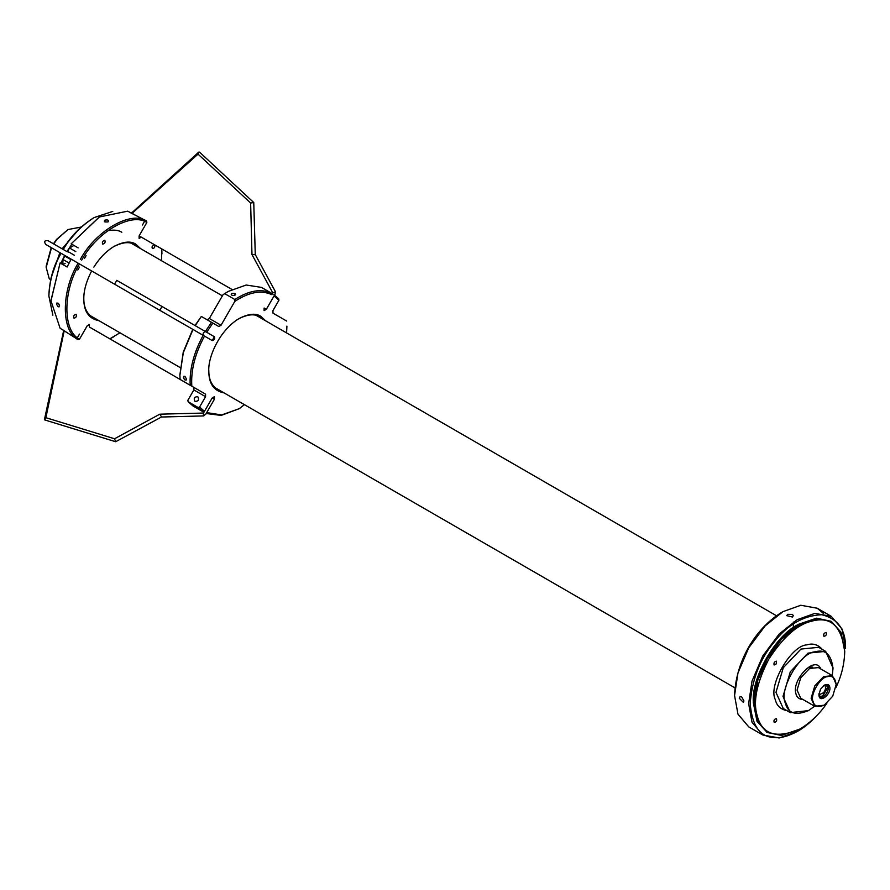 <?xml version="1.0" encoding="UTF-8"?>
<svg xmlns="http://www.w3.org/2000/svg" width="890" height="890" viewBox="0 0 890 890"><rect width="100%" height="100%" fill="white"/><g stroke="black" fill="none" stroke-linecap="round" stroke-linejoin="round"><path stroke-width="1.33" d="M762.808 734.995L748.746 726.885L737.966 714.147L734.562 695.524L737.966 672.973L748.746 647.787L765.166 625.848L783 611.63L800.833 605.267L817.254 608.237L823.55 613.555M782.61 611.853L782.221 612.075C757.401 626.838 736.408 658.444 734.562 694.623L734.562 695.068M845.5 648.165L842.096 629.085L831.316 616.358L814.895 613.377L797.062 619.752L779.228 633.969L762.808 655.908L752.028 681.095L748.624 703.645L752.028 722.268L762.819 735.006L779.24 737.977L797.451 731.38M743.94 700.942L743.35 702.399L739.256 698.227L740.057 696.648L741.648 696.848L743.94 700.942M792.378 617.037L786.716 615.635L787.683 614.334L792.378 614.4L793.346 615.624L792.378 617.037M818.889 713.346C812.014 721.134 804.994 727.063 797.852 731.157C788.473 736.241 780.53 738.377 774.022 737.543C759.982 736.987 752.039 725.684 750.192 703.645C752.039 679.459 759.982 658.989 774.022 642.235C787.528 624.724 803.414 615.557 821.67 614.712C838.08 618.65 846.023 629.953 845.5 648.61M53.723 243.96L57.094 239.232L68.007 229.553L81.168 227.05M50.596 280.016L49.106 278.281L46.18 267.378L51.509 247.787M68.007 229.553L56.604 239.365L53.433 243.793M51.22 247.62L46.18 266.177M824.641 685.144C826.087 687.191 825.742 689.706 823.606 692.687L819.045 694.834M823.995 685.4L826.944 685.278C831.66 686.757 823.951 700.096 820.313 696.759L818.956 694.144M820.535 689.227L818.934 694.623C818.989 704.546 831.816 693.833 829.691 686.78C829.08 684.443 827.322 683.898 824.407 685.144L820.535 689.227M819.946 696.492L822.85 695.969L827.533 687.859L826.521 685.089M832.695 696.247L824.396 705.002C818.155 707.683 814.383 706.515 813.082 701.498C809.7 695.157 820.246 676.89 827.444 676.645C832.428 675.265 835.321 677.946 836.122 684.688L832.695 696.247M827.511 687.436L822.471 696.169M766.98 732.292L757.045 721.367L753.318 702.744L757.045 679.804L766.59 658.077L780.63 638.953L797.841 624.713C775.802 635.149 751.338 677.535 753.318 701.821L753.318 702.288M798.63 624.257L816.62 618.172L831.049 621.309M844.721 651.324L840.994 632.245L831.449 621.531L817.398 618.628L799.409 624.713L781.409 639.398L767.369 658.533L757.824 680.26L754.097 703.189L757.824 721.823L767.369 732.526L781.409 735.44L799.798 729.121M826.832 703.311C819.757 713.758 810.868 722.302 800.155 728.921C776.447 739.101 762.118 734.662 757.179 715.627C752.862 701.687 756.7 682.919 768.704 659.301C783.144 637.106 797.485 624.391 811.713 621.164C830.67 615.924 841.673 626.115 844.721 651.736C844.343 664.318 841.395 676.289 835.877 687.636M822.316 649.433C817.966 644.538 812.815 643.014 806.863 644.872C791.043 645.417 767.848 685.6 775.29 699.562C776.647 705.648 780.541 709.352 786.96 710.676M776.436 718.631C777.115 720.733 776.38 722.013 774.222 722.457C773.532 720.366 774.267 719.098 776.436 718.631M776.436 663.762L774.144 664.986C773.588 662.972 774.322 661.704 776.347 661.17L776.436 663.762M823.94 636.339C823.261 634.225 823.995 632.946 826.154 632.512C826.843 634.592 826.109 635.872 823.94 636.339M790.32 712.612L783.289 708.551L775.969 692.364L783.289 667.723L800.967 649.066L818.644 647.319L825.675 651.369L807.998 653.127L790.32 671.783L783 696.425L790.32 712.612L808.398 710.632M832.995 668.012L825.675 651.369M814.606 706.226L808.765 710.42C795.871 715.949 788.073 713.546 785.392 703.189C778.394 690.062 800.188 652.314 815.051 651.814C825.364 648.966 831.349 654.506 832.995 668.435L832.284 675.599M820.791 668.969C815.262 654.595 791.255 680.138 795.949 693.822C796.75 697.393 799.142 699.318 803.114 699.585M814.784 706.326L800.722 698.205L797.062 690.106L800.722 677.791L809.566 668.457L818.399 667.589L832.462 675.699L823.628 676.578L814.784 685.912L811.124 698.227L814.784 706.326L824.018 705.214M836.122 684.254L832.462 675.699M103.218 232.29L104.241 231.878M108.669 230.588C114.154 229.631 118.537 230.187 121.841 232.257M78.153 339.668L79.488 339.168C62.689 331.236 62.689 291.264 79.488 263.941L78.153 263.173C61.054 290.952 61.054 331.625 78.153 339.668L60.097 328.254L50.986 300.865L60.097 262.951L50.986 300.408M73.291 245.24L73.97 245.44L69.542 247.999L75.795 251.603M99.035 217.193L71.144 243.816L99.424 216.971L127.704 211.164L146.616 221.087C131.097 210.307 95.875 230.643 80.356 259.335M113.876 246.519C122.809 242.091 129.673 241.468 134.479 244.661L137.105 246.619M95.508 318.676L92.493 317.374C86.697 313.469 83.805 307.217 83.805 298.606M71.144 243.816L78.175 247.876M180.103 379.44L179.891 375.291L183.307 352.685L192.996 329.467L71.122 259.112L67.128 267.011L60.097 262.951M161.924 253.505L161.791 248.944M161.713 248.9L161.58 260.748M119.972 332.804L109.782 338.845M79.488 339.168L87.22 325.773L89.423 324.494L89.412 327.075M81.691 260.114C96.954 231.901 131.575 211.909 146.839 222.5L146.616 221.087M141.332 237.141L139.107 238.442L139.107 235.894L146.839 222.5M154.393 244.672C152.279 245.484 151.612 246.786 152.401 248.588C154.359 248.377 155.149 247.142 154.793 244.906M76.128 314.348C73.959 314.815 73.225 316.095 73.926 318.175C76.073 317.741 76.807 316.462 76.128 314.348M104.853 240.311C102.684 240.778 101.95 242.058 102.65 244.138C104.798 243.704 105.543 242.425 104.853 240.311M142.445 225.014L144.102 222.144L142.445 225.014M77.808 269.993L79.466 267.111L77.808 269.993M77.808 336.965L79.466 334.095L77.808 336.965M84.439 258.501L86.096 255.63L84.439 258.501M140.676 248.677L135.814 244.149C130.786 240.812 123.599 241.524 114.243 246.296C106.344 251.047 99.547 257.989 93.862 267.134M91.648 270.961C86.297 281.296 83.682 290.674 83.793 299.073C83.849 311.578 88.933 318.809 99.079 320.734M109.859 338.89L113.876 336.72M104.898 221.955L104.898 220.13C107.946 219.596 108.992 220.197 108.013 221.933L104.898 221.955L104.252 221.109M108.658 221.098L108.013 221.933M56.459 304.024C57.527 302.277 58.562 302.878 59.586 305.826L58.039 306.716L56.459 304.024L56.882 303.034M59.085 306.861L58.039 306.716M71.823 244.205L66.95 251.592M64.736 255.419L60.776 263.34M52.866 315.194L48.872 295.992C49.584 280.417 53.645 266.188 61.065 253.305M63.268 249.478C70.722 236.595 81.023 225.96 94.173 217.561L112.763 211.431M93.795 217.783L93.394 218.017C80.489 226.26 70.366 236.696 63.045 249.345M60.832 253.172C53.556 265.821 49.573 279.794 48.872 295.091M51.542 276.1L60.108 252.76M62.322 248.922L78.253 229.831M79.51 228.596L62.1 248.799M59.886 252.627L51.108 277.802M130.863 212.588L136.092 215.614L129.84 212.398M203.143 411.836L204.478 411.336L199.594 407.03L198.248 407.564L203.143 411.836L192.996 405.974L188.102 401.69L198.248 407.564M204.478 411.336L212.209 397.941L214.423 396.662L214.423 399.209L206.691 412.604L221.677 414.929L239.265 408.666L221.154 415.419L206.168 413.505M244.427 404.661L239.265 408.666M286.925 326.118L286.58 332.916M286.714 321.068L272.963 313.135L272.963 310.577L278.937 300.242L278.715 298.806L273.82 294.534M253.761 202.553L199.56 152.134L198.77 152.123L198.036 154.126L250.635 203.054L253.761 202.553L255.274 254.696L251.97 254.54L272.829 292.944L275.444 291.731L275.043 294.223L266.333 309.308L264.108 310.61L264.108 308.062L266.333 309.308L274.053 295.936L278.937 300.242M234.86 299.507L234.782 301.443C248.933 292.053 261.293 289.795 271.839 294.668L271.617 293.255C261.159 288.393 248.911 290.474 234.86 299.507L224.703 293.644L228.318 291.397L246.196 285.022L261.46 287.392L271.617 293.255M207.103 319.766L209.317 318.486L223.067 294.679L224.703 293.644M234.782 301.443L221.032 325.251L218.829 326.53L211.509 322.302L205.356 331.503M234.971 293.455L234.971 295.224C231.912 295.814 230.866 295.213 231.845 293.422L234.971 293.455L235.616 294.279M231.2 294.279L231.845 293.422M65.404 256.442L71.122 259.112L45.868 244.528L212.198 340.559L214.412 336.732L206.691 332.281L212.855 323.081M195.199 325.64L201.351 316.44L211.509 322.302M190.182 385.259L191.817 386.204C190.772 370.474 194.988 353.775 204.478 336.108L203.143 335.33C193.709 352.841 189.392 369.483 190.182 385.259L180.025 379.396M191.817 386.204L205.568 394.137L205.568 396.695L199.594 407.03M192.996 329.467L212.209 340.57C214.379 340.114 215.113 338.845 214.423 336.743L162.013 306.483L159.799 310.31M186.533 379.118C185.52 380.831 184.475 380.23 183.407 377.316L184.998 376.403L186.533 379.118L186.132 380.097M183.93 376.27L184.998 376.403M238.876 318.687C247.809 314.259 254.673 313.636 259.48 316.829L262.105 318.787M220.509 390.844L217.494 389.542C211.698 385.637 208.805 379.385 208.805 370.774M265.676 320.845L260.815 316.317C255.786 312.98 248.599 313.692 239.243 318.464C220.197 329.567 207.826 356.523 208.794 371.241C208.85 383.746 213.934 390.966 224.069 392.902M272.829 292.944L271.839 294.668M227.94 291.62L223.067 294.679M201.351 316.44L194.977 325.518M192.763 329.345L183.251 352.128L179.891 374.835M188.102 401.69L187.879 400.266L193.853 389.931L193.853 387.373L89.423 327.042M197.78 396.662C199.36 399.721 198.437 401.323 195.01 401.446C193.408 398.409 194.32 396.818 197.78 396.662M231.956 289.45L139.129 235.861L231.956 289.45M198.77 152.123L131.587 213.01M266.333 309.308L264.13 308.029L266.321 309.331M62.233 329.489L68.141 333.294M203.487 413.049L203.354 415.83L205.701 414.328L214.412 399.243L212.198 397.975L203.487 413.049L159.799 414.184L161.58 416.965L115.667 441.729L44.745 419.935L45.868 417.688L64.158 330.991M63.635 330.691L44.5 419.324M159.799 414.184L114.543 438.77L115.667 441.729M69.164 263.084L62.912 259.48L62.912 264.575L65.126 263.307M73.859 254.952L67.618 251.347L69.542 247.999M74.415 255.274L68.163 251.659L68.163 252.304M62.912 259.48L64.848 256.131L71.1 259.735M204.299 335.997L203.143 335.33M64.392 255.219L45.868 244.528C43.732 241.591 44.467 240.322 48.071 240.701L66.728 251.47M203.487 335.53C202.631 333.338 203.365 332.059 205.701 331.703L116.757 280.35L114.543 284.177M116.757 280.35L162.013 306.483M812.759 667.1L808.354 667.355M79.488 263.941L78.153 263.173L79.488 263.941M141.321 237.163L139.107 235.894M209.317 318.486L221.032 325.251M193.853 387.373L205.568 394.137M212.209 397.941L214.423 399.209M193.853 389.931L205.568 396.695M132.098 213.311L198.036 154.126M250.635 203.054L251.97 254.54M114.543 438.77L45.868 417.688M734.562 695.524L734.562 694.623M783 611.63L782.221 612.075M831.316 616.358L817.254 608.237M797.841 731.157L797.062 731.613M793.346 627.572L793.346 622.054M46.18 267.367L46.18 266.221M734.906 687.837L214.857 387.584M180.236 367.592L89.868 315.416M776.514 615.769L256.465 315.527M222.389 295.847L131.464 243.359M823.628 685.6L824.407 685.155M818.934 693.722L818.934 694.623M819.534 696.303L820.313 696.759M826.154 684.822L826.944 685.278M822.85 695.98L822.06 696.425M827.533 687.859L827.533 686.958M753.318 702.744L753.318 701.843M831.449 621.531L830.67 621.087M767.369 732.526L766.59 732.081M800.188 728.899L799.409 729.355M844.721 651.769L844.721 650.868M808.788 710.409L807.998 710.854M832.995 668.457L832.995 667.556M824.407 704.991L823.628 705.447M836.122 684.699L836.122 683.798M98.645 217.416L99.424 216.971M50.986 299.963L50.986 300.865M161.924 253.049L161.924 253.95M113.486 336.943L114.265 336.498M114.265 246.285L113.486 246.741M83.793 299.062L83.793 298.161M93.406 218.006L94.184 217.561M48.872 295.135L48.872 296.036M208.794 370.329L208.794 371.23M238.487 318.909L239.265 318.453M228.33 291.397L227.551 291.842M179.891 375.291L179.891 374.39M275.444 291.731L255.219 254.495M203.754 415.919L161.39 417.021"/></g></svg>
